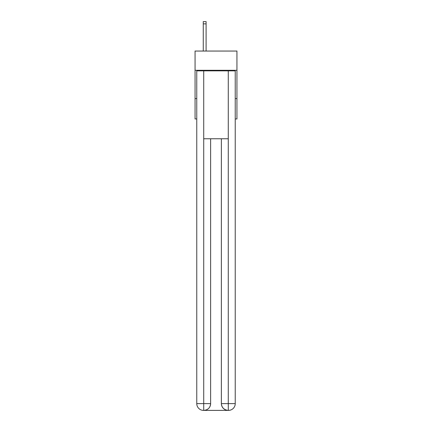 <?xml version="1.0" encoding="UTF-8"?>
<svg xmlns="http://www.w3.org/2000/svg" width="432" height="432" viewBox="0 0 432 432"><rect width="100%" height="100%" fill="white"/><g stroke="black" fill="none" stroke-linecap="round" stroke-linejoin="round"><path stroke-width="0.65" d="M236.941 70.292L236.941 51.052L195.059 51.052L195.059 70.292L236.941 70.292L236.941 118.957L235.24 118.957M196.76 98.588L195.059 98.588L195.059 70.292M236.941 98.588L235.24 98.588M195.059 98.588L195.059 118.957L196.76 118.957M203.548 410.4A6.793 6.793 0 0 1 196.76 403.607L210.622 403.607L210.622 138.764L210.622 403.607A6.793 6.793 0 0 1 203.834 410.4L203.548 410.4A6.793 6.793 0 0 1 196.76 403.607L196.76 70.859L203.72 70.859L203.72 138.764L228.28 138.764L228.28 70.859L203.72 70.859M228.28 70.859L235.24 70.859L235.24 403.607A6.793 6.793 0 0 1 228.452 410.4L228.166 410.4A6.793 6.793 0 0 1 221.378 403.607L221.378 138.764L221.378 403.607C221.724 407.614 223.987 409.876 228.166 410.4L203.834 410.4C208.03 409.963 210.298 407.695 210.622 403.607M221.378 403.607L228.28 403.607L228.334 410.4M203.72 138.764L203.72 410.4M206.096 51.052L206.096 23.863L203.267 23.863L203.267 21.6L206.096 21.6L206.096 23.863M203.267 51.052L203.267 23.863M228.28 138.764L228.28 403.607L235.24 403.607"/></g></svg>
